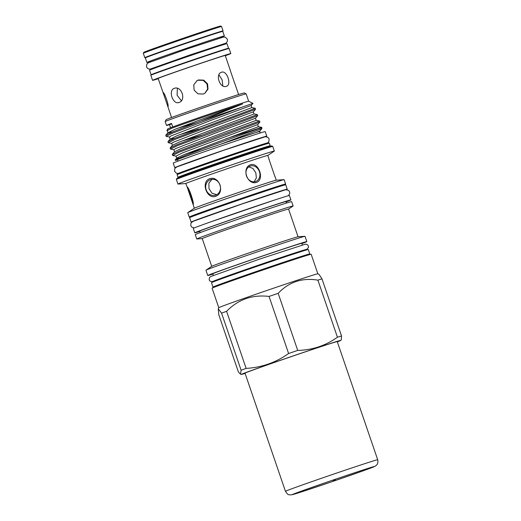 <?xml version="1.0" encoding="UTF-8"?>
<svg xmlns="http://www.w3.org/2000/svg" width="521" height="521" viewBox="0 0 521 521"><rect width="100%" height="100%" fill="white"/><g stroke="black" fill="none" stroke-linecap="round" stroke-linejoin="round"><path stroke-width="0.78" d="M293.805 355.758A48.746 0.684 -18.9 0 1 337.25 341.607L377.692 459.73A48.746 0.684 -18.9 0 0 334.254 473.889A48.746 0.684 -18.9 0 0 285.456 491.31L245.013 373.186A48.746 0.684 -18.9 0 1 293.805 355.758M333.193 480.675L335.426 479.874L333.193 480.675M143.308 53.305L143.77 52.361A40.618 0.567 161.1 0 1 143.835 52.308A40.618 0.567 161.1 0 1 182.949 38.352A40.618 0.567 161.1 0 1 220.611 26.05L221.562 26.512A41.361 0.58 161.1 0 0 221.562 26.512A41.361 0.58 161.1 0 0 183.203 39.042A41.361 0.58 161.1 0 0 143.373 53.253A41.361 0.58 161.1 0 0 143.308 53.305A41.361 0.58 161.1 0 0 143.308 53.311L144.799 57.681A41.361 0.58 161.1 0 0 147.169 57.076M220.819 31.859A41.361 0.58 161.1 0 0 222.995 30.947A41.361 0.58 161.1 0 0 223.06 30.882A41.361 0.58 161.1 0 0 184.975 43.315A41.361 0.58 161.1 0 0 144.864 57.616A41.361 0.58 161.1 0 0 144.799 57.681M148.049 56.73L148.003 56.581A37.974 0.528 -18.9 0 1 148.062 56.529A37.974 0.528 -18.9 0 1 184.883 43.393A37.974 0.528 -18.9 0 1 219.862 31.983L219.908 32.133M149.755 61.712A40.931 0.573 -18.9 0 1 146.889 62.468A40.931 0.573 -18.9 0 1 187.866 47.834A40.931 0.573 -18.9 0 1 224.343 35.949A40.931 0.573 -18.9 0 1 221.614 37.108M146.889 62.468L145.326 57.89A40.931 0.573 -18.9 0 1 186.297 43.263A40.931 0.573 -18.9 0 1 222.773 31.377L224.343 35.949M221.751 37.505L221.549 36.906A37.974 0.528 161.1 0 0 186.577 48.323A37.974 0.528 161.1 0 0 149.748 61.452A37.974 0.528 161.1 0 0 149.69 61.511L149.892 62.11M225.808 49.365L225.762 49.228A37.974 0.528 161.1 0 0 190.79 60.644A37.974 0.528 161.1 0 0 153.969 73.774A37.974 0.528 161.1 0 0 153.903 73.832L153.956 73.969M153.07 74.308A40.931 0.573 -18.9 0 1 151.11 74.79A40.931 0.573 -18.9 0 1 192.08 60.156A40.931 0.573 -18.9 0 1 228.563 48.271A40.931 0.573 -18.9 0 1 226.72 49.091M151.11 74.79L149.547 70.211A40.931 0.573 -18.9 0 1 190.517 55.584A40.931 0.573 -18.9 0 1 226.993 43.692L228.563 48.271M225.319 55.754A41.361 0.58 161.1 0 0 230.757 53.617A41.361 0.58 161.1 0 0 230.823 53.552L229.084 48.486A41.361 0.58 161.1 0 0 190.999 60.918A41.361 0.58 161.1 0 0 150.895 75.219A41.361 0.58 161.1 0 0 150.823 75.278L152.562 80.345A41.361 0.58 161.1 0 0 158.254 78.71M230.823 53.552A41.361 0.58 161.1 0 0 192.731 65.985A41.361 0.58 161.1 0 0 152.627 80.286A41.361 0.58 161.1 0 0 152.562 80.345M196.801 80.781L198.045 80.221L203.203 80.377L206.993 83.881L207.645 89.026L204.812 93.292M198.494 79.947L203.783 80.156L207.586 83.855L207.996 89.156L204.779 93.344L203.314 94.027L197.987 93.845L194.138 90.172L193.76 84.851L197.023 80.638L198.494 79.947M218.931 74.894L222.154 79.889L222.819 85.815M221.594 72.217C226.876 70.035 232.001 84.975 226.414 86.297C219.921 88.909 214.802 73.956 221.594 72.217L221.51 72.243M167.892 106.649L163.08 92.562C164.258 91.527 169.377 106.473 167.892 106.649L171.539 117.505M174.255 88.375C181.419 85.353 186.551 100.293 179.074 102.461C172.979 105.138 167.86 90.185 174.255 88.375L174.366 88.342M230.191 69.977L225.222 55.467A35.441 0.495 161.1 0 0 192.581 66.121A35.441 0.495 161.1 0 0 158.215 78.378A35.441 0.495 161.1 0 0 158.156 78.43L163.073 92.562M234.847 83.79L230.022 69.71M245.104 373.44A52.445 0.729 -18.9 0 1 241.529 374.397A52.445 0.729 -18.9 0 1 294.013 355.635A52.445 0.729 -18.9 0 1 340.747 340.428A52.445 0.729 -18.9 0 1 337.334 341.861M293.173 351.955A58.795 0.821 161.1 0 0 288.608 353.518C275.883 362.525 261.724 367.481 246.133 368.393A58.795 0.821 161.1 0 0 241.119 370.229L240.5 374.195L238.364 371.909L218.82 314.827L218.247 308.803L221.575 313.147A58.795 0.821 -18.9 0 1 226.589 311.311C238.221 299.406 252.379 294.45 269.064 296.436A58.795 0.821 -18.9 0 1 273.629 294.879A58.795 0.821 -18.9 0 1 278.175 293.33C288.894 281.978 302.134 277.582 317.895 280.142L337.432 337.224C325.625 345.664 312.385 350.06 297.719 350.412A58.795 0.821 161.1 0 0 293.173 351.955M317.849 273.792L311.161 254.261A52.354 0.729 -18.9 0 0 264.505 269.468A52.354 0.729 -18.9 0 0 212.099 288.178L218.781 307.716A52.354 0.729 -18.9 0 1 271.194 289.005A52.354 0.729 -18.9 0 1 317.843 273.792L319.06 274.385L321.985 278.865L341.529 335.947A58.795 0.821 161.1 0 0 337.432 337.224M297.719 350.412L278.175 293.33M212.588 282.148L212.425 281.666A49.931 0.697 -18.9 0 1 212.509 281.594A49.931 0.697 -18.9 0 1 262.408 263.821A49.931 0.697 -18.9 0 1 306.908 249.318L307.071 249.793M308.797 254.841L308.627 254.346A49.931 0.697 161.1 0 0 262.649 269.35A49.931 0.697 161.1 0 0 214.229 286.622A49.931 0.697 161.1 0 0 214.151 286.693L214.32 287.188M308.679 254.489A51.162 0.716 161.1 0 0 309.793 253.942L308.289 249.546A51.162 0.716 161.1 0 0 262.688 264.401A51.162 0.716 161.1 0 0 211.474 282.688L212.985 287.091A51.162 0.716 161.1 0 0 214.196 286.837M309.793 253.942A51.162 0.716 161.1 0 0 264.199 268.803A51.162 0.716 161.1 0 0 212.985 287.091M286.504 203.047L286.009 201.581A45.62 0.638 161.1 0 0 245.352 214.834A45.62 0.638 161.1 0 0 199.686 231.142L200.188 232.6M202.246 238.611L196.821 238.983A50.941 0.71 -18.9 0 1 196.743 238.97A50.941 0.71 -18.9 0 1 247.735 220.761A50.941 0.71 -18.9 0 1 293.134 205.971A50.941 0.71 -18.9 0 1 293.076 206.023L288.562 209.058A45.62 0.638 -18.9 0 0 247.905 222.291A45.62 0.638 -18.9 0 0 202.239 238.592L211.734 266.322M196.743 238.97L195.251 234.619A50.941 0.71 -18.9 0 1 246.244 216.417A50.941 0.71 -18.9 0 1 291.643 201.62L293.134 205.971M212.894 274.092A52.354 0.729 -18.9 0 1 207.755 275.511L205.951 270.23A52.354 0.729 -18.9 0 1 206.003 270.171L211.786 266.29A45.62 0.638 -18.9 0 1 257.4 250.034A45.62 0.638 -18.9 0 1 297.986 236.775L304.935 236.3A52.354 0.729 -18.9 0 1 305.013 236.313L306.823 241.588A52.354 0.729 -18.9 0 1 301.893 243.62M206.003 270.171A52.354 0.729 -18.9 0 1 258.357 251.513A52.354 0.729 -18.9 0 1 304.935 236.3M207.755 275.511A52.354 0.729 -18.9 0 1 260.161 256.794A52.354 0.729 -18.9 0 1 306.823 241.588M213.35 275.42L212.789 273.785A47.033 0.658 -18.9 0 1 259.875 256.97A47.033 0.658 -18.9 0 1 301.789 243.314L302.349 244.948M283.307 185.365L283.137 184.87A48.323 0.677 161.1 0 0 238.638 199.393A48.323 0.677 161.1 0 0 191.78 216.104A48.323 0.677 161.1 0 0 191.708 216.176L191.878 216.671M286.316 189.631A50.791 0.71 161.1 0 0 287.227 189.175L285.716 184.773A50.791 0.71 161.1 0 0 240.455 199.523A50.791 0.71 161.1 0 0 189.611 217.68L191.116 222.076A50.791 0.71 161.1 0 0 192.119 221.881M287.227 189.175A50.791 0.71 161.1 0 0 241.959 203.919A50.791 0.71 161.1 0 0 191.116 222.076M286.107 201.881A50.791 0.71 161.1 0 0 290.9 199.908L289.396 195.512A50.791 0.71 161.1 0 0 244.128 210.256A50.791 0.71 161.1 0 0 193.284 228.413L194.789 232.815A50.791 0.71 161.1 0 0 199.784 231.435M290.9 199.908A50.791 0.71 161.1 0 0 245.632 214.659A50.791 0.71 161.1 0 0 194.789 232.815M177.094 174.737L177.557 173.793A47.984 0.671 -18.9 0 1 225.586 156.652A47.984 0.671 -18.9 0 1 268.341 142.715L269.285 143.177A48.727 0.677 161.1 0 0 269.285 143.177A48.727 0.677 161.1 0 0 225.873 157.335A48.727 0.677 161.1 0 0 177.094 174.737A48.727 0.677 161.1 0 0 177.094 174.75L177.974 177.322A48.727 0.677 -18.9 0 1 226.752 159.901A48.727 0.677 -18.9 0 1 270.178 145.75L269.298 143.184M176.365 179.432L176.827 178.488A50.198 0.703 -18.9 0 1 227.071 160.559A50.198 0.703 -18.9 0 1 271.799 145.971L272.743 146.434A50.941 0.71 161.1 0 0 272.743 146.434A50.941 0.71 161.1 0 0 227.351 161.236A50.941 0.71 161.1 0 0 176.365 179.432A50.941 0.71 161.1 0 0 176.365 179.445L177.941 184.056A50.941 0.71 -18.9 0 1 228.934 165.847A50.941 0.71 -18.9 0 1 274.333 151.057A50.941 0.71 -18.9 0 1 274.274 151.11L267.781 155.473M191.78 216.384A50.941 0.71 -18.9 0 1 189.227 217.023A50.941 0.71 -18.9 0 1 240.22 198.814A50.941 0.71 -18.9 0 1 285.619 184.017A50.941 0.71 -18.9 0 1 283.209 185.079M189.227 217.023L187.742 212.672A50.941 0.71 -18.9 0 1 187.794 212.614A50.941 0.71 -18.9 0 1 238.729 194.463A50.941 0.71 -18.9 0 1 284.049 179.66A50.941 0.71 -18.9 0 1 284.127 179.673L285.619 184.017M187.794 212.614L194.34 208.224A43.315 0.606 -18.9 0 1 237.648 192.79A43.315 0.606 -18.9 0 1 276.182 180.201L284.049 179.66M210.445 179.647A8.186 7.333 72.7 0 1 210.66 179.576A8.186 7.333 72.7 0 1 220.057 185.085A8.186 7.333 72.7 0 1 215.746 195.134A8.186 7.333 72.7 0 1 215.531 195.206A8.186 7.333 72.7 0 1 206.134 189.69A8.186 7.333 72.7 0 1 210.445 179.647M215.635 196.339C225.411 192.972 219.295 175.271 209.611 178.736C200.631 181.829 206.72 199.563 215.635 196.339M187.15 186.98L193.122 204.577C194.62 203.945 188.537 186.225 187.098 186.98L185.821 183.516A43.315 0.606 -18.9 0 1 229.175 168.036A43.315 0.606 -18.9 0 1 267.774 155.46L269.142 159.452M194.287 208.257L193.141 204.551M248.68 166.883L252.913 168.42L255.811 172.731L256.358 177.908L254.137 181.809M250.301 166.036A8.186 6.819 -110.1 0 1 259.386 171.539A8.186 6.819 -110.1 0 1 255.765 181.471A8.186 6.819 -110.1 0 1 255.603 181.529A8.186 6.819 -110.1 0 1 246.511 176.033A8.186 6.819 -110.1 0 1 250.139 166.095A8.186 6.819 -110.1 0 1 250.301 166.036M256.54 182.37C264.837 179.686 258.722 161.966 250.516 164.773C241.269 167.801 247.364 185.522 256.54 182.37M185.828 183.535L178.019 184.069A50.941 0.71 -18.9 0 1 177.941 184.056M265.788 136.671A48.616 0.677 161.1 0 0 266.778 136.176L265.215 131.605A48.616 0.677 161.1 0 0 221.887 145.717A48.616 0.677 161.1 0 0 173.226 163.099L174.789 167.671A48.616 0.677 161.1 0 0 175.877 167.456M266.778 136.176A48.616 0.677 161.1 0 0 223.45 150.295A48.616 0.677 161.1 0 0 174.789 167.671M260.839 144.903A46.532 0.651 161.1 0 0 225.502 156.665A46.532 0.651 161.1 0 0 184.831 170.927M176.847 166.967A46.532 0.651 -18.9 0 1 223.353 150.4L176.984 166.863L175.356 167.912L174.672 168.993L174.626 171.279L176.365 173.206L178.091 173.513M176.137 156.189L172.633 155.453L179.693 151.989L259.901 122.025L257.641 124.617L182.604 152.829L176.007 156.111L176.71 158.169M185.776 153.942L201.217 149.384M257.648 124.61L258.37 126.714L183.327 154.945L176.788 158.078L175.173 159.927L185.789 155.265L210.38 145.991L257.96 128.869A46.701 0.651 -18.9 0 1 261.887 127.801A46.701 0.651 -18.9 0 1 261.887 127.808L261.737 127.378L257.96 128.869M176.73 158.228L178.957 158.026M170.556 127.749L169.501 124.649A42.794 0.599 -18.9 0 1 166.486 125.444A42.794 0.599 -18.9 0 1 171.526 123.412L172.731 126.935A42.794 0.599 -18.9 0 1 210.53 113.669A42.794 0.599 -18.9 0 1 248.654 101.237L252.972 103.353L240.819 107.58A46.701 0.651 -18.9 0 0 212.008 117.238A46.701 0.651 -18.9 0 0 200.448 121.204L242.597 103.939A43.725 0.612 161.1 0 0 210.881 114.522A43.725 0.612 161.1 0 0 171.383 128.4L167.28 130.628L168.003 132.738L172.418 132.021M177.049 128.459L196.691 122.611M242.597 103.939L174.6 129.455L168.003 132.738M252.972 103.353L251.096 105.502L212.659 119.713L171.122 135.89L169.462 136.997L170.185 139.114L174.6 138.391M179.231 134.828L198.872 128.98M251.102 105.496L251.825 107.6L176.782 135.831L170.185 139.114M171.774 143.451L168.27 142.708L175.33 139.244L255.537 109.28L253.278 111.872L214.841 126.082L173.304 142.259L171.643 143.373L172.425 145.339L170.165 147.931L170.452 149.084L177.511 145.613L257.726 115.642L257.381 114.633L216.28 129.722L177.166 144.61L170.165 147.931M181.412 141.204L201.054 135.349M253.284 111.865L254.007 113.975L178.964 142.2L172.425 145.339M257.719 115.649L255.459 118.247L217.023 132.458L175.486 148.635L173.825 149.742L174.607 151.709L172.347 154.301L172.633 155.453M255.466 118.234L256.189 120.344L181.145 148.57L174.607 151.709M169.592 137.075L166.088 136.339L173.148 132.875L240.819 107.58M200.448 121.204L172.803 131.865L165.802 135.186L166.088 136.339M259.901 122.025L259.556 121.009L218.462 136.092L179.348 150.979L172.347 154.301M173.955 149.82L170.452 149.084M255.537 109.28L255.199 108.264L174.984 138.234L167.983 141.556L168.27 142.708M225.808 138.781L261.731 127.371L258.357 126.707M166.486 125.444L165.164 121.575A42.794 0.599 -18.9 0 1 165.164 121.562A42.794 0.599 -18.9 0 1 207.996 106.277A42.794 0.599 -18.9 0 1 246.127 93.845A42.794 0.599 -18.9 0 1 246.133 93.852L244.238 92.92A41.302 0.58 -18.9 0 0 207.43 104.923A41.302 0.58 -18.9 0 0 166.088 119.674L165.164 121.562M171.383 128.4L166.994 130.621M166.928 130.524L167.697 128.961A42.794 0.599 -18.9 0 1 172.731 126.935M178.052 161.119L177.55 159.647A43.406 0.606 -18.9 0 1 220.995 144.135A43.406 0.606 -18.9 0 1 259.679 131.526L260.187 132.998M261.887 127.808L261.861 128.648L221.432 143.952L255.811 132.575A43.725 0.612 -18.9 0 1 259.979 131.429A43.725 0.612 -18.9 0 1 259.705 131.598M177.615 159.836A45.679 0.638 -18.9 0 1 175.401 160.39L175.173 159.927M175.401 160.39A45.679 0.638 -18.9 0 1 221.432 143.952M171.663 123.816A55.819 0.781 -18.9 0 1 169.501 124.649M261.861 128.648L259.823 130.986L255.811 132.575M264.688 136.847A46.532 0.651 161.1 0 0 220.578 151.311A46.532 0.651 161.1 0 0 176.853 166.922M268.914 159.042L274.938 176.645M192.952 201.64A8.186 0.514 71.2 0 1 188.758 189.325M216.743 194.691L212.021 193.219L208.986 188.667L208.882 183.203L211.956 179.309M283.711 190.217A48.323 0.677 161.1 0 0 238.95 204.987A48.323 0.677 161.1 0 0 194.535 220.748M221.575 313.147L241.119 370.229M246.133 368.393L226.589 311.311M269.064 296.436L288.608 353.518M317.895 280.142A58.795 0.821 -18.9 0 1 321.985 278.865M340.747 340.428L341.314 339.777L341.529 335.947M181.367 100.722L177.114 95.258L177.342 88.349M335.693 479.144A43.38 0.606 -18.9 0 1 374.286 466.608A43.38 0.606 -18.9 0 1 330.933 482.049A43.38 0.606 -18.9 0 1 292.34 494.585A43.38 0.606 -18.9 0 1 335.693 479.144M285.456 491.31C287.201 493.875 288.321 494.996 288.823 494.663L290.685 494.95L297.966 493.022L330.926 482.055L367.338 469.31L375.361 466.106L376.807 464.83C376.683 464.966 378.52 463.371 377.692 459.73M221.562 26.519L223.06 30.882M152.132 68.661L149.306 69.143L147.534 68.388L146.525 66.909L146.792 64.187L148.361 62.761L188.035 48.629L223.405 37.076L225.502 37.258L227.364 39.257L227.456 41.042L226.511 42.722L223.991 44.057M151.324 68.687L190.178 54.894L224.655 43.582M152.041 68.381L152.269 69.052M234.789 83.412L238.598 94.542M241.529 374.397L240.5 374.195M218.787 307.709L218.247 308.803M306.921 249.357L308.497 247.351L308.393 245.938L307.162 244.479L305.54 244.141L260.656 258.729L210.66 276.547L209.396 277.719L209.195 279.94L209.996 281.112L212.438 281.705M208.68 222.591L273.662 200.344M288.393 195.701L289.793 193.434L289.65 191.891L288.562 190.347L285.755 189.696L241.868 204.017L193.245 221.282L191.402 222.558L190.79 223.802L190.855 225.691L191.682 227.006L194.196 227.951M270.855 146.238L270.178 145.75M184.688 170.979L260.988 144.858M248.66 101.243L246.133 93.852M259.829 130.979L259.979 131.429M166.994 130.628L167.41 130.706M168.062 132.594L165.802 135.186M251.812 107.593L255.186 108.257M170.243 138.964L167.983 141.556M253.994 113.969L257.367 114.627M256.176 120.338L259.549 121.002M223.359 150.4L265.215 136.736L267.918 137.303L269.11 138.899L268.921 141.53L267.748 142.813M274.333 151.057L272.75 146.44M276.247 180.194L274.847 176.111M177.974 177.322L177.733 178.123M298.051 236.768L288.562 209.038M223.9 43.777L224.128 44.448"/></g></svg>
